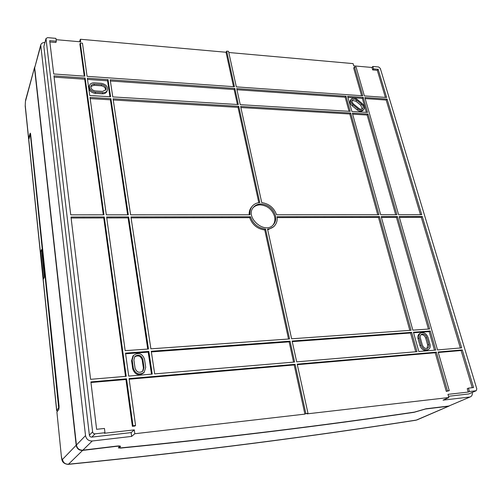 <?xml version="1.0" encoding="UTF-8"?>
<svg xmlns="http://www.w3.org/2000/svg" width="502" height="502" viewBox="0 0 502 502"><rect width="100%" height="100%" fill="white"/><g stroke="black" fill="none" stroke-linecap="round" stroke-linejoin="round"><path stroke-width="0.75" d="M428.432 329.042L396.442 217.372L397.427 216.55L381.181 216.575L412.851 330.153L429.699 328.954L397.427 216.55M396.442 217.372L381.413 217.404M420.657 333.046C423.857 331.991 426.317 333.447 428.03 337.419L430.007 344.347C430.578 346.738 430.045 348.463 428.407 349.524C425.207 350.503 422.772 349.015 421.096 345.062L419.145 338.103C418.599 335.788 419.101 334.1 420.657 333.046L419.559 333.692C418.009 334.746 417.507 336.428 418.047 338.737L419.145 338.103M422.32 344.968C423.537 347.842 425.313 348.921 427.641 348.206C428.827 347.434 429.21 346.179 428.796 344.441L426.825 337.513C425.583 334.627 423.795 333.566 421.467 334.326C420.331 335.091 419.961 336.321 420.362 338.009L422.32 344.968M132.189 360.047L133.363 368.336C135.603 374.053 139.211 375.377 144.174 372.308L145.712 367.338L144.494 359.106C142.129 353.326 138.47 352.084 133.526 355.385L132.189 360.047L131.58 360.743L132.748 369.02C134.982 374.718 138.577 376.042 143.534 372.98L144.174 372.308M135.057 368.204C136.695 372.365 139.324 373.319 142.932 371.072L144.036 367.477L142.825 359.237C141.112 355.033 138.458 354.123 134.856 356.508L133.877 359.921L135.057 368.204M92.625 431.864C92.914 433.195 93.73 433.847 95.073 433.835L91.791 437.104C90.467 437.123 89.663 436.476 89.375 435.171L43.862 46.448L45.996 38.516L92.625 431.864L89.375 435.171M49.855 41.973L55.917 42.494L56.293 41.246L55.935 38.365L47.621 37.631L45.996 38.516M56.293 41.246L49.698 40.668L53.72 73.976L84.876 76.172L80.314 43.015L82.479 43.203L87.078 76.329L234.453 86.733L226.672 51.129L228.523 51.298L236.329 86.871L362.758 95.794L354.487 66.973L356.087 67.111L364.383 95.907L386.609 97.476L378.163 69.314L373.538 68.906L372.81 66.452L378.633 66.973L380.284 68.341L476.806 388.906L476.222 390.725L469.452 391.535L468.441 388.134L473.568 387.563L462.286 349.925L438.127 352.009L449.259 390.663L447.47 390.863L436.357 352.159L297.197 364.138L307.996 413.341L305.869 413.585L295.107 364.32L129.064 378.608L135.571 425.483L133.011 425.765L126.548 378.828L90.893 381.897L96.616 429.31L104.447 428.438L104.981 432.711L95.073 433.835M378.941 214.73L276.589 214.762C273.954 207.753 269.003 203.699 261.737 202.595L240.621 106.424L350.672 113.019L378.941 214.73M396.906 214.724L380.667 214.73L352.341 113.119L368.004 114.054L396.906 214.724M345.997 96.208L350.214 111.362L240.238 104.667L236.712 88.59L345.997 96.208L345.156 97.2L349.066 111.293M363.222 97.407L367.533 112.417L351.877 111.463L347.654 96.321L363.222 97.407L362.356 98.392L366.353 112.341M387.086 99.07L421.749 214.712L398.594 214.724L364.847 97.52L387.086 99.07L386.189 100.036L365.149 98.58M130.614 214.812L250.046 214.774C249.632 211.386 250.385 208.525 252.305 206.171C254.181 204.025 256.666 202.827 259.766 202.582L238.732 106.311L113.063 98.787L130.614 214.812M106.311 214.818L128.33 214.812L110.892 98.656L90.009 97.407L106.311 214.818M112.781 96.911L110.189 79.78L234.829 88.465L238.343 104.554L112.781 96.911M89.745 95.505L87.335 78.186L108.037 79.63L110.609 96.779L89.745 95.505M70.726 214.831L53.946 75.858L85.133 78.036L103.97 214.818L70.726 214.831M379.456 216.575L277.035 216.726C277.531 220.365 276.677 223.415 274.475 225.881C272.693 227.751 270.383 228.818 267.547 229.088L291.631 338.794L411.056 330.278L379.456 216.575L378.495 217.41L277.135 217.604M411.634 332.349L416.999 351.657L296.695 361.854L292.12 341.027L411.634 332.349L410.548 333.002L292.252 341.63M430.283 331L435.761 350.07L418.806 351.507L413.428 332.224L430.283 331L429.179 331.64L413.585 332.776M422.289 216.513L461.671 347.873L437.524 349.919L399.121 216.55L422.289 216.513L421.278 217.322L399.354 217.366M90.586 379.324L70.989 217.021L104.265 216.977L126.203 376.305L90.586 379.324M128.713 376.092L125.519 353.126L148.837 351.431L152.238 374.097L128.713 376.092M151.259 351.256L154.679 373.89L294.605 362.03L290.049 341.178L151.259 351.256M106.612 216.971L128.65 216.939L148.473 349.003L125.18 350.666L106.612 216.971M250.467 216.764L130.94 216.933L150.889 348.834L289.56 338.944L265.558 229.107C258.141 228.052 253.108 223.942 250.467 216.764L249.695 217.661C252.33 224.821 257.35 228.931 264.761 229.979L288.531 339.019M275.429 215.747C276.169 219.324 275.466 222.33 273.326 224.758C264.711 235.061 244.336 216.946 253.554 207.182C255.424 205.067 257.928 204 261.053 203.975C268.344 204.709 273.132 208.631 275.429 215.747M240.866 107.535L349.812 113.992L377.749 214.73M349.812 113.992L350.672 113.019M142.593 371.392L143.396 368.154L144.036 367.477M143.396 368.154L142.191 359.928C140.685 355.949 138.144 354.933 134.567 356.878M104.981 432.711L104.403 433.264L134.285 429.881L134.812 433.728L304.902 414.119L294.185 364.954L295.107 364.32M135.571 425.483L134.931 426.041L132.377 426.323L125.939 379.487L90.969 382.511M129.146 379.211L294.185 364.954M71.108 218.006L103.751 217.943L125.513 376.362M125.613 353.784L148.19 352.14L151.491 374.159M133.526 355.385L132.911 356.087L131.58 360.743M151.353 351.908L289.152 341.856L293.57 362.118M106.744 217.937L128.092 217.893L147.732 349.059M131.078 217.887L249.695 217.661M420.965 334.721C423.142 334.489 424.73 335.631 425.721 338.147L427.685 345.062L427.039 348.438M449.259 390.663L446.297 391.403L435.228 352.768L297.316 364.684M472.244 387.713L461.118 350.528L438.271 352.504M307.996 413.341L307.023 413.874L448.895 397.521L447.985 394.365L468.247 392.068L467.243 388.673L468.441 388.134M460.359 347.986L421.278 217.322M434.487 350.176L429.179 331.64M428.407 349.524L427.296 350.139C424.096 351.118 421.661 349.63 419.998 345.69L418.047 338.737M415.756 351.764L410.548 333.002M409.82 330.366L378.495 217.41M274.475 225.881L273.665 226.747L267.717 229.841M56.092 39.671L80.728 41.835L80.37 39.25L226.013 52.252L233.518 86.67M84.273 76.135L79.893 44.251L80.314 43.015M103.324 214.818L84.7 79.222L54.097 77.107M109.944 96.735L107.56 80.797L87.511 79.416M89.519 85.334L89.074 86.507C88.565 90.14 90.555 92.424 95.047 93.366L102.364 93.818C104.598 93.874 106.104 93.083 106.888 91.452L107.365 90.297C107.968 86.645 106.004 84.323 101.473 83.338L94.175 82.843C91.853 82.78 90.297 83.608 89.519 85.334C89.011 88.973 91.006 91.264 95.505 92.205L102.835 92.663C105.075 92.719 106.581 91.935 107.365 90.297M237.402 104.498L234.145 89.538L110.371 80.991M127.627 214.812L110.402 99.798L90.172 98.599M258.812 202.682L238.03 107.365L113.245 99.967M249.187 214.774C249.017 211.756 249.801 209.19 251.54 207.088L252.305 206.171M228.786 52.503L353.101 63.603L353.747 65.862L371.957 67.463L372.685 69.916L377.303 70.311L385.398 97.394M354.487 66.973L353.653 67.99L361.591 95.713M386.189 100.036L420.494 214.718M347.955 97.394L362.356 98.392M351.519 98.982L350.666 99.967C349.524 101.78 350.038 103.732 352.216 105.822L357.198 109.938C359.47 111.582 361.358 111.751 362.871 110.446L363.743 109.48C364.929 107.654 364.421 105.684 362.218 103.556L357.261 99.459C354.952 97.79 353.038 97.633 351.519 98.982C350.371 100.789 350.892 102.747 353.069 104.843L358.058 108.965C360.336 110.609 362.231 110.779 363.743 109.48M236.957 89.732L345.156 97.2M352.63 114.161L367.125 115.021L395.683 214.724M272.906 225.178C274.738 222.8 275.309 219.951 274.619 216.632C272.335 209.529 267.547 205.613 260.274 204.879C257.394 204.898 255.029 205.82 253.184 207.652M362.237 108.997L360.787 105.269L355.836 101.172L352.184 100.413M105.64 90.203C105.564 87.781 104.083 86.3 101.191 85.773L101.655 84.606C104.949 85.321 106.38 87.003 105.947 89.657L102.646 91.389L95.324 90.925C92.048 90.234 90.598 88.565 90.975 85.917L91.772 84.838L93.385 84.154L101.655 84.606M101.191 85.773L93.905 85.29L90.824 86.539M304.902 414.119L305.869 413.585M132.377 426.323L133.011 425.765M125.939 379.487L126.548 378.828M134.285 429.881L131.129 432.605L91.791 437.104M476.222 390.725L468.724 393.957L448.531 396.273M44.879 42.501C42.676 42.513 41.289 43.341 40.712 44.985L34.688 67.801L76.423 445.01C77.17 448.518 79.316 450.238 82.861 450.168L116.426 446.121C118.924 445.851 120.292 445.92 120.518 446.341L119.52 447.709L121.133 447.84C231.955 436.903 325.058 425.175 414.445 412.111L425.947 408.785L448.838 406.024L470.462 396.818C471.955 396.04 472.558 394.591 472.256 392.464M469.634 397.038L443.059 400.132L448.895 397.521M134.812 433.728L131.643 436.407L131.129 432.605M131.643 436.407L92.249 440.994C88.559 441.051 86.319 439.256 85.528 435.604L40.712 44.985M468.247 392.068L469.452 391.535M371.957 67.463L372.81 66.452M372.685 69.916L373.538 68.906M377.303 70.311L378.163 69.314M226.013 52.252L226.672 51.129M80.37 39.25L79.536 41.735M435.228 352.768L436.357 352.159M446.297 391.403L447.47 390.863M461.118 350.528L462.286 349.925M448.838 406.024L470.462 396.818M103.751 217.943L104.265 216.977M148.19 352.14L148.837 351.431M289.152 341.856L290.049 341.178M128.092 217.893L128.65 216.939M264.761 229.979L265.558 229.107M84.7 79.222L85.133 78.036M107.56 80.797L108.037 79.63M234.145 89.538L234.829 88.465M110.402 99.798L110.892 98.656M238.03 107.365L238.732 106.311M367.125 115.021L368.004 114.054M358.629 108.225L353.646 104.102C352.059 102.577 351.682 101.153 352.517 99.835C353.621 98.863 355.014 98.976 356.696 100.187L361.653 104.29C363.26 105.834 363.63 107.271 362.764 108.595C361.666 109.543 360.285 109.417 358.629 108.225M34.707 66.929L25.42 101.523L25.232 105.376L28.627 138.251L30.057 133.488L30.289 133.137L30.641 134.26L59.073 406.105L58.841 409.412L56.902 411.979L61.432 456.996C61.897 458.841 61.294 463.647 68.046 464.381L68.498 464.206C203.097 450.758 311.227 436.407 416.353 420.074L449.365 405.911M448.286 406.262L425.407 409.03L414.018 412.33C324.637 425.401 231.541 437.135 120.718 448.091L118.384 447.903L119.319 446.692L119.3 445.971M34.531 68.372L76.185 445.261C76.925 448.763 79.071 450.482 82.61 450.413L116.144 446.366C118.121 446.152 119.194 446.209 119.376 446.535M28.752 139.449L56.739 410.416L58.678 407.831L30.415 135L30.183 134.693L28.702 139.951L56.651 410.674L57.517 411.169M43.348 279.288L44.389 276.997L41.534 249.601L40.53 252.023L43.348 279.288M40.53 252.023L41.584 250.078M43.555 278.836L40.781 252.017M56.902 411.979L61.432 456.996M28.627 138.251L28.783 139.33M415.825 420.237L417.137 419.86L415.825 420.237C310.713 436.571 202.595 450.928 68.046 464.381M132.748 369.02L133.363 368.336M142.191 359.928L142.825 359.237M43.862 46.448L45.964 38.955M468.724 393.957L475.921 390.807M82.861 450.168L92.249 440.994M76.423 445.01L85.528 435.604M34.688 67.801L40.631 46.178M120.398 446.19L120.442 446.535M119.338 445.971L119.551 447.615M419.998 345.69L421.096 345.062M427.685 345.062L428.796 344.441M425.721 338.147L426.825 337.513M357.198 109.938L358.058 108.965M352.216 105.822L353.069 104.843M360.787 105.269L361.653 104.29M355.836 101.172L356.696 100.187M93.905 85.29L94.357 84.116M102.364 93.818L102.835 92.663M95.047 93.366L95.505 92.205M82.61 450.413L68.498 464.206C65.172 464.287 63.177 462.687 62.499 459.399L76.185 445.261M61.533 456.782C61.771 458.721 62.097 459.594 62.499 459.399M25.42 101.523L25.232 105.376M30.057 133.488L30.509 133.507M59.136 407.787L58.678 407.831M25.508 100.4L34.613 67.212M59.104 406.476L58.772 406.513M119.376 446.585L119.52 447.709M25.188 105.903L28.576 138.759M417.137 419.86L449.095 406.049M30.277 134.555L30.672 134.567"/></g></svg>
